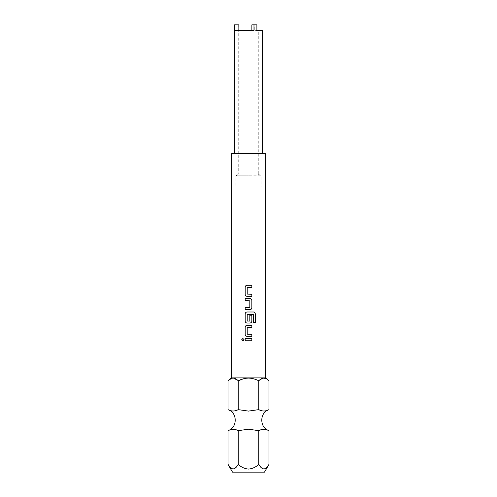 <?xml version="1.0" encoding="UTF-8"?>
<svg xmlns="http://www.w3.org/2000/svg" width="497" height="497" viewBox="0 0 497 497"><rect width="100%" height="100%" fill="white"/><g stroke="black" fill="none" stroke-linecap="round" stroke-linejoin="round"><path stroke-width="0.37" stroke-dasharray="2.48 1.86" d="M242.884 341.004L244.114 339.731L242.884 338.457M260.838 429.855L261.304 429.688M263.876 429.203L269.001 430.663M269.001 409.64L265.963 410.771M263.876 411.1L258.751 409.64L258.751 380.826C255.564 379.105 252.147 378.192 248.5 378.08M233.124 411.1L238.249 409.64L248.5 411.1L258.751 409.64M248.5 429.203L258.751 430.663L258.751 464.322C255.862 467.143 252.445 468.727 248.5 469.081C244.53 468.721 241.12 467.137 238.249 464.322L238.249 430.663L248.5 429.203M265.274 377.099L231.726 377.099M269.001 380.826L263.777 378.08M263.199 378.13L258.751 380.826M231.726 153.449L265.274 153.449M234.522 24.85L234.621 30.441L253.986 30.441L253.986 24.85L256.893 24.85L256.893 30.441L262.478 30.441M238.715 24.85L238.715 174.136L248.5 174.136L238.715 174.136L235.92 175.814L248.5 175.814L235.92 175.814L235.92 186.996L248.5 186.996L235.92 186.996M238.858 30.441L234.621 30.441L238.858 30.441L238.858 24.85L234.621 24.85M258.285 30.441L254.775 30.441L258.285 30.441L258.285 174.136L248.5 174.136L258.285 174.136L261.08 175.814L248.5 175.814L261.08 175.814L261.08 186.996L248.5 186.996L261.08 186.996M264.479 472.15L232.521 472.15M261.043 467.553L265.261 468.702L269.001 464.322M247.245 378.124L243.126 378.869M238.249 409.64L238.249 380.826L233.031 378.08M232.453 378.13L227.999 380.826M248.5 153.449L234.522 153.449L248.5 153.449M227.999 409.64L231.037 410.771M227.999 430.663L231.037 429.532M233.124 429.203L238.249 430.663M253.986 30.441L251.867 30.441L253.986 30.441M251.867 30.441L248.5 30.441L251.867 30.441L251.867 24.85L254.775 24.85L254.775 30.441L254.775 24.85L256.893 24.85L253.986 24.85M230.297 467.553L234.516 468.702L238.249 464.322M245.183 338.699L251.849 338.699M251.849 340.756L245.189 340.756M247.077 325.342L251.849 325.342M251.849 327.399L247.22 327.535L247.22 334.183L251.849 334.319M251.849 336.37L247.084 336.37M253.24 314.266L253.358 322.534L255.296 322.534M253.489 311.992L247.077 311.992M247.084 323.019L249.948 323.019M253.228 314.266L247.214 314.402L247.214 321.05L249.674 321.186L249.811 315.21L251.849 315.21M245.183 307.606L249.811 307.469L249.811 300.822L245.189 300.685M245.183 298.635L249.948 298.635M249.948 309.662L245.189 309.662M247.077 285.278L251.849 285.278M251.849 287.334L247.22 287.471L247.22 294.112L251.849 294.249M251.849 296.305L247.084 296.305"/><path stroke-width="0.75" d="M242.896 338.457L241.722 339.731L242.896 341.004M244.102 339.731L242.884 338.457L241.704 339.731L242.884 341.004L244.102 339.731M269.001 464.322C265.591 470.398 262.18 470.398 258.751 464.322L258.751 430.663L248.5 429.203L238.249 430.663C234.864 428.836 231.447 428.836 227.999 430.663L227.999 464.322L232.521 472.15L264.479 472.15L269.001 464.322L269.001 430.663C265.615 428.836 262.199 428.836 258.751 430.663L260.838 429.855M261.304 429.688L263.876 429.203M258.751 409.64L248.5 411.1L238.249 409.64L238.249 380.826C241.436 379.105 244.853 378.192 248.5 378.08C252.109 378.186 255.52 379.099 258.751 380.826C262.136 377.242 265.553 377.242 269.001 380.826L269.001 409.64C265.553 411.466 262.136 411.466 258.751 409.64L258.751 380.826M265.963 410.771L263.876 411.1M265.274 377.099L265.274 153.449L231.726 153.449L231.726 377.099L265.274 377.099L269.001 380.826M263.777 378.08L263.199 378.13M262.478 153.449L262.478 30.441L256.893 30.441L256.893 24.85L253.986 24.85L253.986 30.441L234.621 30.441L234.522 24.85L234.522 153.449M234.621 24.85L238.858 24.85L238.858 30.441M238.249 430.663L238.249 464.322C241.138 467.143 244.555 468.727 248.5 469.081C252.47 468.721 255.88 467.137 258.751 464.322L261.043 467.553M251.849 285.278L247.077 285.278C245.922 285.39 245.288 286.03 245.183 287.191L245.183 294.386C245.288 295.553 245.922 296.187 247.077 296.305L251.849 296.305L251.849 294.249L247.214 294.112L247.214 287.471L251.849 287.334L251.849 285.278M249.948 298.635L245.183 298.635L245.183 300.685L249.811 300.822L249.811 307.469L245.183 307.606L245.183 309.662L249.948 309.662C251.109 309.544 251.737 308.904 251.849 307.742L251.849 300.548C251.737 299.387 251.109 298.747 249.948 298.635C251.097 298.747 251.73 299.387 251.836 300.548L251.836 307.742C251.73 308.91 251.097 309.55 249.948 309.662M253.507 311.992L247.077 311.992C245.922 312.104 245.288 312.743 245.183 313.905L245.183 321.099C245.288 322.261 245.922 322.901 247.077 323.019L249.948 323.019C251.109 322.901 251.737 322.261 251.849 321.099L251.849 315.21L249.811 315.21L249.811 321.05L247.214 321.05L247.214 314.402L253.377 314.402L253.377 322.534L255.296 322.534L255.296 313.905C255.203 312.743 254.607 312.104 253.507 311.992C254.588 312.104 255.185 312.737 255.278 313.905L255.296 313.905M251.849 325.342L247.077 325.342C245.922 325.46 245.288 326.1 245.183 327.262L245.183 334.456C245.288 335.618 245.922 336.258 247.077 336.37L251.849 336.37L251.849 334.319L247.214 334.183L247.214 327.535L251.849 327.399L251.849 325.342M251.849 338.699L245.183 338.699L245.183 340.756L251.849 340.756L251.849 338.699M248.5 378.08L247.245 378.124M243.126 378.869L238.249 380.826C234.808 377.242 231.391 377.242 227.999 380.826L227.999 409.64C237.616 412.473 237.616 427.83 227.999 430.663M233.031 378.08L232.453 378.13M238.249 409.64C234.864 411.466 231.447 411.466 227.999 409.64M231.037 410.771L233.124 411.1M231.037 429.532L233.124 429.203M251.867 30.441L251.867 24.85L253.986 24.85M238.249 464.322C234.845 470.398 231.428 470.398 227.999 464.322L230.297 467.553M251.836 340.756L251.836 338.699M245.189 338.699L245.189 340.756M247.084 325.342C245.928 325.46 245.294 326.094 245.189 327.262L245.189 334.456C245.294 335.618 245.928 336.258 247.084 336.37M251.836 327.399L251.836 325.342M251.836 336.37L251.836 334.319M255.278 322.534L255.278 313.905M247.084 311.992C245.928 312.104 245.294 312.743 245.189 313.905L245.189 321.099C245.294 322.267 245.928 322.901 247.084 323.019M249.948 323.019C251.097 322.901 251.73 322.261 251.836 321.099L251.836 315.21M245.189 298.635L245.189 300.685M245.189 307.606L245.189 309.662M247.084 285.278C245.928 285.39 245.294 286.03 245.189 287.191L245.189 294.386C245.294 295.553 245.928 296.193 247.084 296.305M251.836 287.334L251.836 285.278M251.836 296.305L251.836 294.249M269.001 430.663C259.384 427.83 259.384 412.473 269.001 409.64M231.726 377.099L227.999 380.826"/></g></svg>
